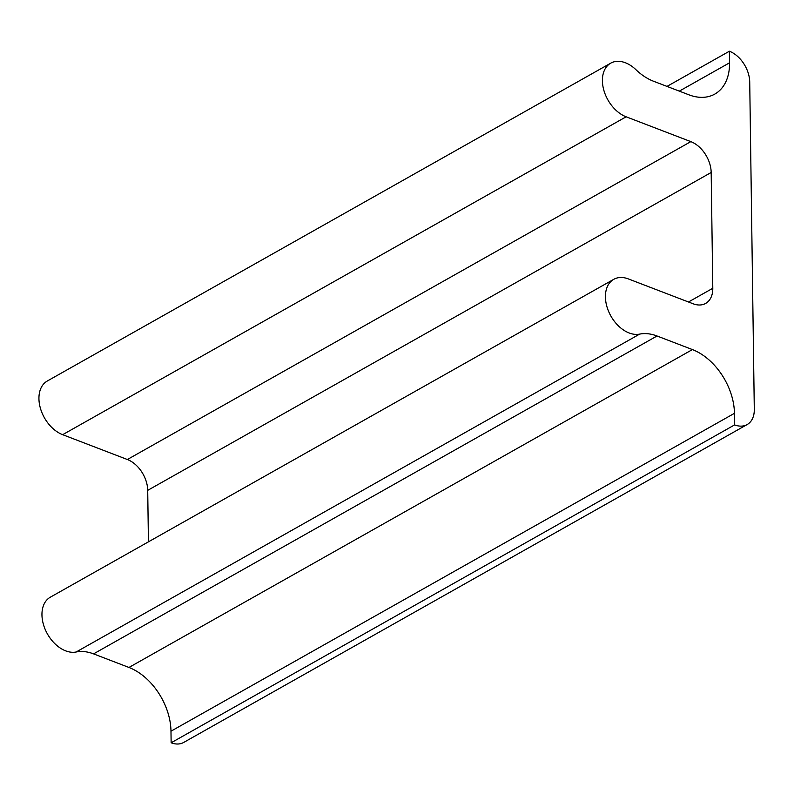 <?xml version="1.0" encoding="UTF-8"?>
<svg xmlns="http://www.w3.org/2000/svg" width="794" height="794" viewBox="0 0 794 794"><rect width="100%" height="100%" fill="white"/><g stroke="black" fill="none" stroke-linecap="round" stroke-linejoin="round"><path stroke-width="1.19" d="M610.735 63.153A30.569 20.535 60.6 0 0 603.877 90.377A30.569 20.535 60.6 0 0 626.129 116.797L690.84 141.63A26.202 17.597 -119.4 0 1 711.176 172.477L712.794 288.282A26.202 17.597 -119.4 0 1 705.658 303.417A26.202 17.597 -119.4 0 1 693.102 303.765L628.391 278.932A30.569 20.535 60.6 0 0 613.752 279.329A30.569 20.535 60.6 0 0 606.894 306.553A30.569 20.535 60.6 0 0 629.146 332.974A30.569 20.535 60.6 0 0 639.636 334.115A50.647 34.023 -119.4 0 1 657.025 335.991L692.418 349.578A54.141 36.375 -119.4 0 1 734.45 413.317L734.609 424.899A26.202 17.597 60.6 0 0 747.164 424.552A26.202 17.597 60.6 0 0 754.3 409.416L749.725 82.06A26.202 17.597 60.6 0 0 729.388 51.223L729.557 62.795A54.141 36.375 -119.4 0 1 714.799 94.089A54.141 36.375 -119.4 0 1 688.864 94.794L653.472 81.216A50.647 34.023 -119.4 0 1 635.944 69.703A30.569 20.535 60.6 0 0 610.735 63.153L47.263 381.041A30.569 20.535 60.6 0 0 40.405 408.255A30.569 20.535 60.6 0 0 62.657 434.685L127.368 459.518A26.202 17.597 -119.4 0 1 147.714 490.355L148.428 541.845M613.752 279.329L50.28 597.217A30.569 20.535 60.6 0 0 43.422 624.431A30.569 20.535 60.6 0 0 65.684 650.862A30.569 20.535 60.6 0 0 76.174 651.993A50.647 34.023 -119.4 0 1 93.563 653.879L128.946 667.456A54.141 36.375 -119.4 0 1 170.978 731.205L171.137 742.777A26.202 17.597 60.6 0 0 183.692 742.44L747.164 424.552M171.137 742.777L734.609 424.899M667.01 86.407L729.388 51.223M147.714 490.355L711.176 172.477M127.368 459.518L690.84 141.63M62.657 434.685L626.129 116.797M688.487 301.988L712.794 288.282M679.327 91.131L729.557 62.795M93.563 653.879L657.025 335.991M76.174 651.993L639.636 334.115M170.978 731.205L734.45 413.317M128.946 667.456L692.418 349.578"/></g></svg>
